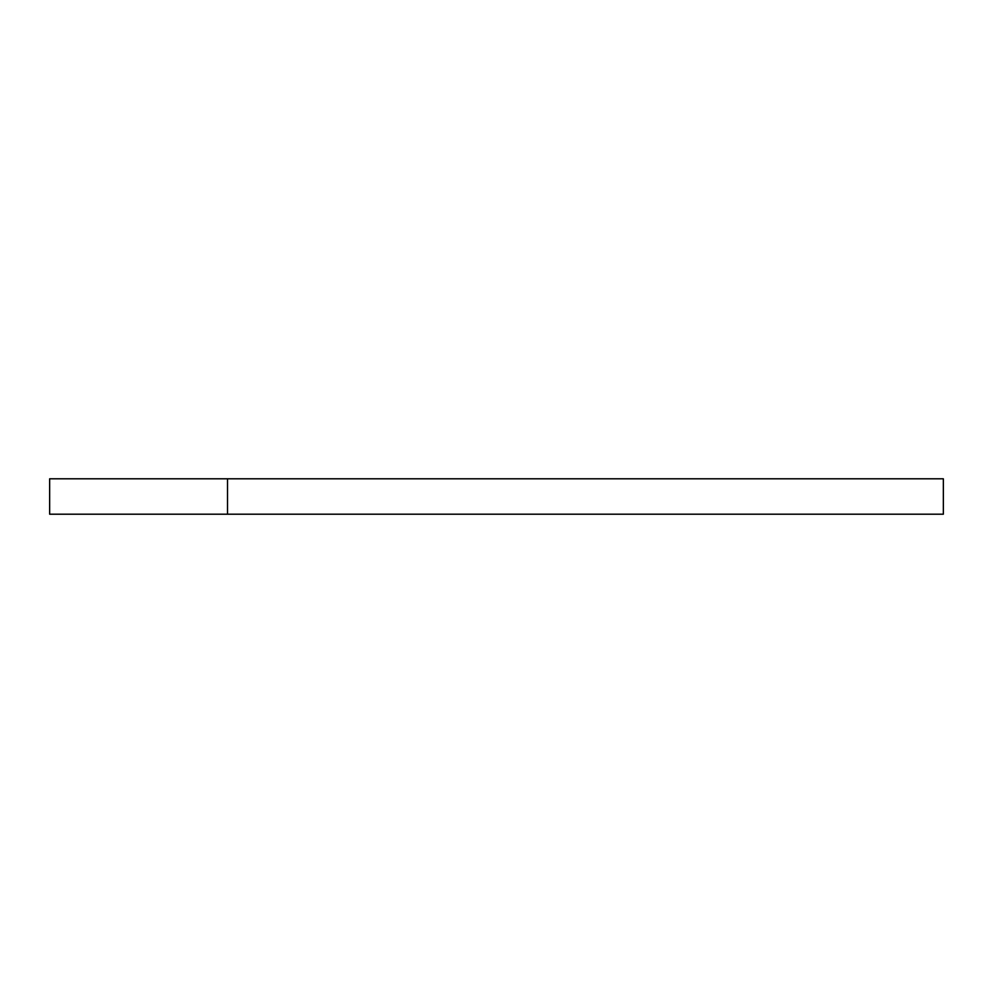 <?xml version="1.0" encoding="UTF-8"?>
<svg xmlns="http://www.w3.org/2000/svg" width="993" height="993" viewBox="0 0 993 993"><rect width="100%" height="100%" fill="white"/><g stroke="black" fill="none" stroke-linecap="round" stroke-linejoin="round"><path stroke-width="1.49" d="M943.35 514.2L943.35 478.8L49.65 478.8L49.65 514.2L943.35 514.2M227.509 514.2L227.509 478.8"/></g></svg>
